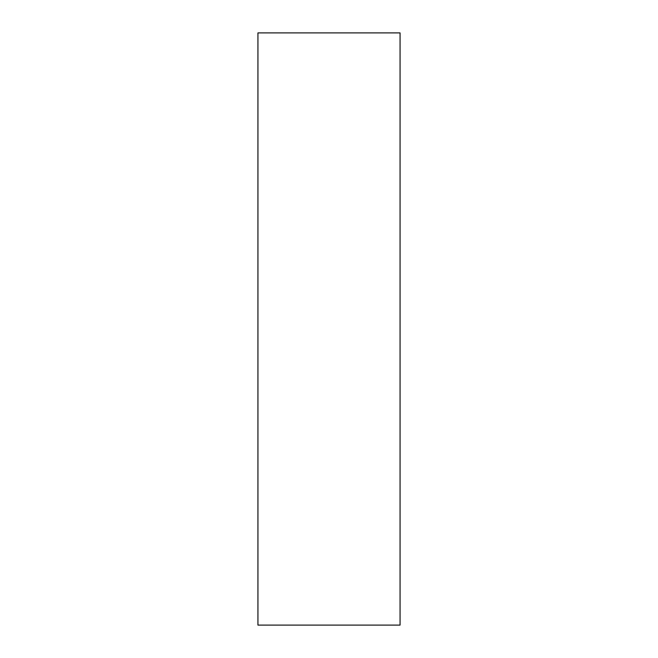 <?xml version="1.0" encoding="UTF-8"?>
<svg xmlns="http://www.w3.org/2000/svg" width="658" height="658" viewBox="0 0 658 658"><rect width="100%" height="100%" fill="white"/><g stroke="black" fill="none" stroke-linecap="round" stroke-linejoin="round"><path stroke-width="0.99" d="M257.936 32.9L257.936 625.1L400.064 625.1L400.064 32.9L257.936 32.9"/></g></svg>
